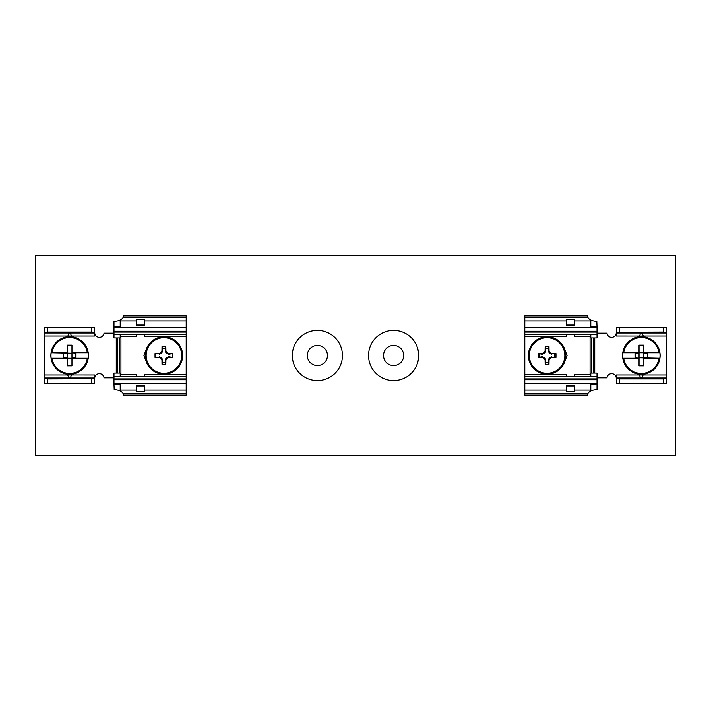 <?xml version="1.0" encoding="UTF-8"?>
<svg xmlns="http://www.w3.org/2000/svg" width="711" height="711" viewBox="0 0 711 711"><rect width="100%" height="100%" fill="white"/><g stroke="black" fill="none" stroke-linecap="round" stroke-linejoin="round"><path stroke-width="1.07" d="M597.018 332.126L524.807 332.126L524.807 331.273L597.018 331.273L597.018 334.641L524.807 334.641L524.807 390.099L566.427 390.099L566.427 385.575L566.427 391.423L574.452 391.423L574.452 385.575L574.452 390.099L590.797 390.099L590.797 384.233L597.018 384.233L597.018 389.717C592.556 389.824 589.526 391.077 587.917 393.485L524.807 393.485L524.807 395.138L587.49 395.138L587.917 393.485M566.427 334.641L566.427 336.445L524.807 336.445M590.797 336.445L574.452 336.445L574.452 334.641M590.797 376.359L590.797 373.053L597.018 373.053L597.018 376.359L524.807 376.359M590.797 384.233L590.797 390.099M566.427 385.575L574.452 385.575M566.427 386.215L574.452 386.215M590.797 374.555L574.452 374.555L574.452 376.359M566.427 376.359L566.427 374.555L524.807 374.555M524.807 393.485L524.807 390.099M524.807 379.727L597.018 379.727L597.018 376.359M597.018 379.727L597.018 384.233M524.807 383.185L597.018 383.185M564.285 348.177L567.076 355.5L564.285 362.823M643.357 336.827L643.357 336.036L666.42 336.036L666.42 377.968L616.277 377.968L616.277 374.964L639.34 374.964L640.344 377.203L642.353 377.203L643.357 374.173M616.277 327.727L616.277 332.241L616.277 327.727L663.31 327.567L663.31 332.081L616.277 332.241L616.277 336.036L643.357 336.045L642.353 333.797L640.344 333.797L639.34 336.827M597.018 333.183L606.972 333.183A4.666 4.666 0 0 0 616.25 333.183M616.25 377.817A4.666 4.666 0 0 0 606.972 377.817L597.018 377.817M639.34 374.173L639.34 374.964L666.42 374.964M616.277 377.968L616.277 378.759L619.388 378.919L663.31 378.919L663.31 383.433L666.42 383.273L666.42 377.968M666.42 336.036L666.42 327.727L663.31 327.567M663.31 378.919L666.42 378.759M663.31 383.433L616.277 383.273L616.277 378.759L616.277 383.273M663.31 332.081L666.42 332.241M574.452 320.901L574.452 325.425L566.427 325.425L566.427 319.577L574.452 319.577L574.452 320.901L590.797 320.901L590.797 326.767L597.018 326.767L597.018 327.815L524.807 327.815L524.807 317.515L587.917 317.515C589.481 319.879 592.45 321.132 596.813 321.283L597.018 326.767M524.807 332.126L524.807 334.641M524.807 331.273L524.807 327.815M587.917 317.515L587.49 315.862L524.807 315.862L524.807 317.515M574.452 324.785L566.427 324.785M597.018 331.273L597.018 327.815M597.018 334.641L597.018 337.947L590.797 337.947L590.797 334.641M113.982 378.874L186.193 378.874L186.193 379.727L113.982 379.727L113.982 376.359L186.193 376.359L186.193 320.901L144.573 320.901L144.573 325.425L144.573 319.577L136.548 319.577L136.548 325.425L136.548 320.901L120.203 320.901L120.203 326.767L113.982 326.767L113.982 321.283C118.444 321.176 121.474 319.923 123.083 317.515L186.193 317.515L186.193 315.862L123.51 315.862L123.083 317.515M144.573 376.359L144.573 374.555L186.193 374.555M120.203 374.555L136.548 374.555L136.548 376.359M120.203 334.641L120.203 337.947L113.982 337.947L113.982 334.641L186.193 334.641M120.203 326.767L120.203 320.901M144.573 325.425L136.548 325.425M144.573 324.785L136.548 324.785M120.203 336.445L136.548 336.445L136.548 334.641M144.573 334.641L144.573 336.445L186.193 336.445M186.193 317.515L186.193 320.901M186.193 331.273L113.982 331.273L113.982 334.641M113.982 331.273L113.982 326.767M186.193 327.815L113.982 327.815M146.715 362.823L143.924 355.5L146.715 348.177M67.643 374.173L67.643 374.964L44.58 374.964L44.58 328.535M94.723 378.759L94.723 383.273L47.69 383.433L47.69 378.919L94.723 378.759L94.723 374.964L67.643 374.955L68.647 377.203L70.656 377.203L71.66 374.173M113.982 377.817L104.028 377.817A4.666 4.666 0 0 0 94.75 377.817M94.75 333.183A4.666 4.666 0 0 0 104.028 333.183L113.982 333.183M71.66 336.827L70.656 333.797L68.647 333.797L67.643 336.827M94.723 333.032L94.723 332.241L91.612 332.081L47.69 332.081L47.69 327.567L44.58 327.727L44.58 333.032L94.723 333.032L94.723 336.036L44.58 336.036M44.58 374.964L44.58 383.273L47.69 383.433M47.69 332.081L44.58 332.241M47.69 327.567L94.723 327.727L94.723 332.241M47.69 378.919L44.58 378.759M136.548 390.099L136.548 385.575L144.573 385.575L144.573 391.423L136.548 391.423L136.548 390.099L120.203 390.099L120.203 384.233L113.982 384.233L113.982 383.185L186.193 383.185L186.193 393.485L123.083 393.485C121.519 391.121 118.55 389.868 114.187 389.717L113.982 384.233M186.193 378.874L186.193 376.359M186.193 379.727L186.193 383.185M123.083 393.485L123.51 395.138L186.193 395.138L186.193 393.485M136.548 386.215L144.573 386.215M113.982 379.727L113.982 383.185M113.982 376.359L113.982 373.053L120.203 373.053L120.203 376.359M163.93 337.734A17.766 17.766 0 0 0 146.164 355.5A17.766 17.766 0 0 0 163.93 373.266A17.766 17.766 0 0 0 181.696 355.5A17.766 17.766 0 0 0 163.93 337.734M163.93 336.792A18.708 18.708 0 0 0 145.222 355.5A18.708 18.708 0 0 0 163.93 374.208A18.708 18.708 0 0 0 182.638 355.5A18.708 18.708 0 0 0 163.93 336.792A18.708 18.708 0 0 1 182.638 355.5A18.708 18.708 0 0 1 163.93 374.208M165.21 362.574L165.841 364.405A9.11 9.11 0 0 1 162.019 364.405L162.65 362.574A7.19 7.19 0 0 0 165.21 362.574L165.21 360.095L165.912 360.193L166.747 358.317L168.703 357.473L172.835 357.411L168.569 356.78L166.178 357.74M161.717 353.18L162.65 350.861L162.019 346.595L161.957 350.727L161.121 352.683L159.157 353.527L155.025 353.589L155.025 357.411L159.237 357.491L161.121 358.317L161.957 360.273L162.019 364.405M162.019 346.595A9.11 9.11 0 0 1 165.841 346.595L165.21 348.426A7.19 7.19 0 0 0 162.65 348.426M166.178 353.26L168.569 354.22L172.835 353.589L168.703 353.527L166.747 352.683L165.921 350.799L165.841 346.595M172.835 353.589L172.835 357.411M165.841 364.405L165.921 360.201M162.65 362.574L162.65 360.139L161.717 357.82M161.69 357.74L161.148 358.282M166.712 358.282L166.17 357.74M166.161 357.766L165.201 360.095M161.752 357.766L159.451 356.815L159.308 357.509M165.21 348.426L165.21 350.905L165.912 350.807M161.148 352.718L161.69 353.26M165.201 350.905L166.161 353.234M166.17 353.26L166.712 352.718M159.308 353.491L159.451 354.185L161.752 353.234M547.07 337.734A17.766 17.766 0 0 0 529.304 355.5A17.766 17.766 0 0 0 547.07 373.266A17.766 17.766 0 0 0 564.836 355.5A17.766 17.766 0 0 0 547.07 337.734M547.07 336.792A18.708 18.708 0 0 0 528.362 355.5A18.708 18.708 0 0 0 547.07 374.208A18.708 18.708 0 0 0 565.778 355.5A18.708 18.708 0 0 0 547.07 336.792A18.708 18.708 0 0 1 565.778 355.5A18.708 18.708 0 0 1 547.07 374.208M548.35 362.574L548.981 364.405A9.11 9.11 0 0 1 545.159 364.405L545.79 362.574A7.19 7.19 0 0 0 548.35 362.574L548.35 360.139L549.283 357.82M544.822 357.74L542.431 356.78L538.165 357.411L542.297 357.473L544.253 358.317L545.079 360.201L545.159 364.405M538.165 357.411L538.165 353.589L542.431 354.22L544.822 353.26M545.088 350.807L545.79 350.941L545.159 346.595L545.079 350.799L544.253 352.683L542.297 353.527L538.165 353.589M545.159 346.595A9.11 9.11 0 0 1 548.981 346.595L548.35 348.426A7.19 7.19 0 0 0 545.79 348.426M548.981 364.405L549.043 360.273L549.879 358.317L551.763 357.491L555.975 357.411L555.975 353.589L551.763 353.509L549.879 352.683L549.043 350.727L548.981 346.595M545.79 362.574L545.79 360.095L545.088 360.193M549.852 358.282L549.31 357.74M545.799 360.095L544.839 357.766M544.83 357.74L544.288 358.282M551.692 357.509L551.549 356.815L549.248 357.766M548.35 348.426L548.35 350.861L549.283 353.18M549.31 353.26L549.852 352.718M544.839 353.234L545.799 350.905M544.288 352.718L544.83 353.26M549.248 353.234L551.549 354.185L551.692 353.491M622.569 355.5A18.779 18.779 0 0 0 641.349 374.279A18.779 18.779 0 0 0 660.128 355.5A18.779 18.779 0 0 0 641.349 336.721A18.779 18.779 0 0 0 622.569 355.5M622.88 358.255L623.645 358.255A17.917 17.917 0 0 0 659.053 358.255L643.659 358.255L643.659 365.872L639.038 365.872L639.038 358.255L622.88 358.255A18.673 18.673 0 0 1 622.88 352.745L639.038 352.745L639.038 345.128L643.659 345.128L643.659 352.745L659.053 352.745A17.917 17.917 0 0 0 623.645 352.745L622.88 352.745M659.817 352.745A18.673 18.673 0 0 1 659.817 358.255L639.038 357.811L639.038 353.189L635.287 353.189L635.287 357.811L639.038 358.255M659.053 358.255L659.817 358.255M623.645 352.745L643.659 352.745M647.41 353.189L643.659 353.189L643.659 357.811L647.41 357.811L647.41 353.189M88.431 355.5A18.779 18.779 0 0 0 69.651 336.721A18.779 18.779 0 0 0 50.872 355.5A18.779 18.779 0 0 0 69.651 374.279A18.779 18.779 0 0 0 88.431 355.5M88.12 352.745L87.355 352.745A17.917 17.917 0 0 0 51.947 352.745L67.341 352.745L67.341 345.128L71.962 345.128L71.962 352.745L88.12 352.745A18.673 18.673 0 0 1 88.12 358.255L71.962 358.255L71.962 365.872L67.341 365.872L67.341 358.255L51.947 358.255A17.917 17.917 0 0 0 87.355 358.255L88.12 358.255M51.183 358.255A18.673 18.673 0 0 1 51.183 352.745L71.962 353.189L71.962 357.811L75.713 357.811L75.713 353.189L71.962 352.745M51.947 352.745L51.183 352.745M87.355 358.255L67.341 358.255M63.59 357.811L67.341 357.811L67.341 353.189L63.59 353.189L63.59 357.811M317.39 380.572A25.072 25.072 0 0 0 342.462 355.5A25.072 25.072 0 0 0 317.39 330.428A25.072 25.072 0 0 0 292.31 355.5A25.072 25.072 0 0 0 317.39 380.572M393.61 380.572A25.072 25.072 0 0 0 418.69 355.5A25.072 25.072 0 0 0 393.61 330.428A25.072 25.072 0 0 0 368.538 355.5A25.072 25.072 0 0 0 393.61 380.572M317.39 345.422A10.078 10.078 0 0 1 327.469 355.5A10.078 10.078 0 0 1 317.39 365.578A10.078 10.078 0 0 1 307.303 355.5A10.078 10.078 0 0 1 317.39 345.422A10.078 10.078 0 0 1 327.469 355.5A10.078 10.078 0 0 1 317.39 365.578A10.078 10.078 0 0 1 307.303 355.5A10.078 10.078 0 0 1 317.39 345.422M393.61 345.422A10.078 10.078 0 0 1 403.697 355.5A10.078 10.078 0 0 1 393.61 365.578A10.078 10.078 0 0 1 383.531 355.5A10.078 10.078 0 0 1 393.61 345.422A10.078 10.078 0 0 1 403.697 355.5A10.078 10.078 0 0 1 393.61 365.578A10.078 10.078 0 0 1 383.531 355.5A10.078 10.078 0 0 1 393.61 345.422M675.45 255.205L35.55 255.205L35.55 455.795L675.45 455.795L675.45 255.205M539.24 353.962L539.24 357.038M554.802 357.437L554.802 353.563M524.807 378.874L597.018 378.874M590.068 374.555L590.068 336.445M591.49 337.947L591.49 373.053M593.321 337.947L593.321 373.053M594.743 373.053L594.743 337.947M616.277 333.032L666.42 333.032M619.388 378.919L619.388 383.433M619.388 327.567L619.388 332.081M186.193 332.126L113.982 332.126M120.932 336.445L120.932 374.555M119.51 373.053L119.51 337.947M117.679 373.053L117.679 337.947M116.257 337.947L116.257 373.053M94.723 377.968L44.58 377.968M91.612 332.081L91.612 327.567M91.612 383.433L91.612 378.919M162.65 360.139L161.957 360.273M162.615 359.988L161.921 360.122M168.569 356.78L168.703 357.473M168.418 356.815L168.551 357.509M161.957 350.727L162.65 350.861M161.921 350.879L162.615 351.012M168.703 353.527L168.569 354.22M168.551 353.491L168.418 354.185M549.043 360.273L548.35 360.139M549.079 360.122L548.385 359.988M542.297 357.473L542.431 356.78M542.449 357.509L542.582 356.815M548.35 350.861L549.043 350.727M548.385 351.012L549.079 350.879M542.431 354.22L542.297 353.527M542.582 354.185L542.449 353.491M641.349 374.279A18.779 18.779 0 0 0 660.128 355.5M50.872 355.5A18.779 18.779 0 0 0 69.651 374.279M566.427 320.901L524.807 320.901M144.573 390.099L186.193 390.099"/></g></svg>
